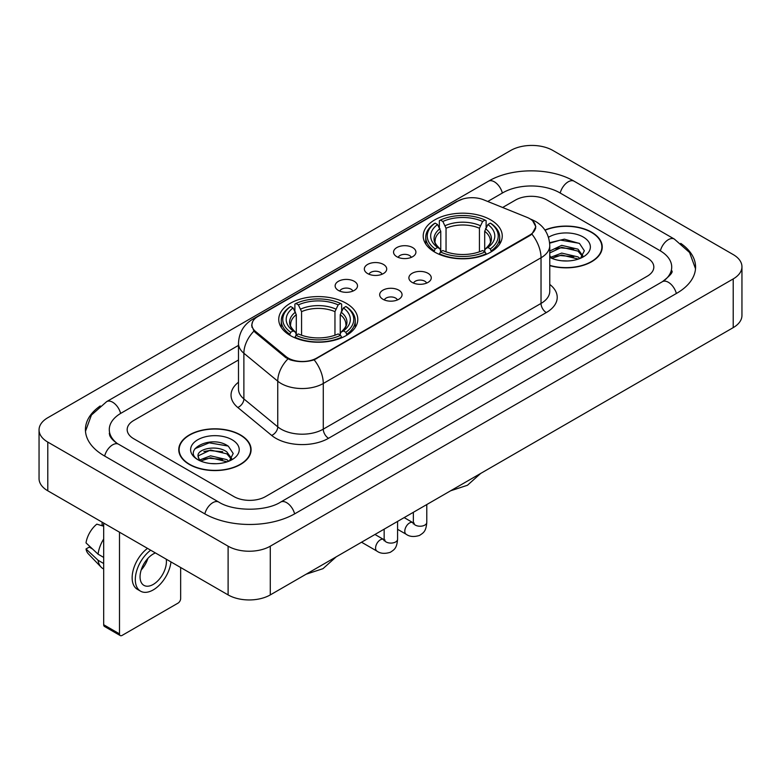<?xml version="1.0" encoding="UTF-8"?>
<svg xmlns="http://www.w3.org/2000/svg" width="781" height="781" viewBox="0 0 781 781"><rect width="100%" height="100%" fill="white"/><g stroke="black" fill="none" stroke-linecap="round" stroke-linejoin="round"><path stroke-width="1.17" d="M346.208 303.282A39.519 22.815 0 0 0 303.145 298.332A39.519 22.815 0 0 0 278.749 319.409A39.519 22.815 0 0 0 290.317 335.547A39.519 22.815 0 0 0 333.389 340.496A39.519 22.815 0 0 0 357.786 319.409A39.519 22.815 0 0 0 346.208 303.282M490.683 219.871A39.519 22.815 0 0 0 447.611 214.921A39.519 22.815 0 0 0 423.214 236.008A39.519 22.815 0 0 0 434.792 252.136A39.519 22.815 0 0 0 477.855 257.086A39.519 22.815 0 0 0 502.251 236.008A39.519 22.815 0 0 0 490.683 219.871M396.826 256.705A11.188 6.453 180 0 1 394.61 254.879A11.188 6.453 180 0 1 398.31 246.855A11.188 6.453 180 0 1 412.641 247.577A11.188 6.453 180 0 1 414.867 254.879A11.188 6.453 180 0 1 396.826 256.705M411.284 257.379A6.707 3.876 0 0 0 409.478 255.485A6.707 3.876 0 0 0 402.869 254.508A6.707 3.876 0 0 0 398.193 257.379M367.617 273.565A11.188 6.453 180 0 1 365.401 271.739A11.188 6.453 180 0 1 369.101 263.714A11.188 6.453 180 0 1 383.432 264.437A11.188 6.453 180 0 1 385.658 271.739A11.188 6.453 180 0 1 367.617 273.565M382.075 274.238A6.707 3.876 0 0 0 380.269 272.354A6.707 3.876 0 0 0 373.66 271.368A6.707 3.876 0 0 0 368.983 274.238M338.407 290.434A11.188 6.453 180 0 1 336.191 288.609A11.188 6.453 180 0 1 339.891 280.584A11.188 6.453 180 0 1 354.223 281.297A11.188 6.453 180 0 1 356.448 288.609A11.188 6.453 180 0 1 338.407 290.434M352.866 291.098A6.707 3.876 0 0 0 351.06 289.214A6.707 3.876 0 0 0 344.45 288.238A6.707 3.876 0 0 0 339.774 291.098M412.173 282.429A11.188 6.453 180 0 1 409.947 280.604A11.188 6.453 180 0 1 413.657 272.579A11.188 6.453 180 0 1 427.988 273.291A11.188 6.453 180 0 1 430.204 280.604A11.188 6.453 180 0 1 412.173 282.429M426.621 283.093A6.707 3.876 0 0 0 424.825 281.209A6.707 3.876 0 0 0 418.216 280.233A6.707 3.876 0 0 0 413.53 283.093M382.963 299.289A11.188 6.453 180 0 1 380.737 297.463A11.188 6.453 180 0 1 384.447 289.439A11.188 6.453 180 0 1 398.779 290.161A11.188 6.453 180 0 1 400.995 297.463A11.188 6.453 180 0 1 382.963 299.289M397.412 299.963A6.707 3.876 0 0 0 395.616 298.078A6.707 3.876 0 0 0 389.006 297.092A6.707 3.876 0 0 0 384.32 299.963M527.009 217.352A20.13 11.627 180 0 1 529.694 218.651A20.13 11.627 180 0 1 535.59 226.871A20.13 11.627 180 0 1 529.694 235.091L316.686 358.069A20.13 11.627 180 0 1 285.953 356.517L255.553 331.456A20.13 11.627 180 0 1 251.921 324.789A20.13 11.627 180 0 1 257.818 316.569L457.803 201.107A20.13 11.627 180 0 1 483.595 199.799L527.009 217.352M549.765 265.599A36.16 20.882 0 0 0 602.239 246.962A36.16 20.882 0 0 0 591.647 232.201A36.16 20.882 0 0 0 544.923 230.034M240.499 434.939A36.16 20.882 0 0 0 201.088 430.409A36.16 20.882 0 0 0 178.761 449.7A36.16 20.882 0 0 0 189.353 464.461A36.16 20.882 0 0 0 228.765 468.99A36.16 20.882 0 0 0 251.091 449.7A36.16 20.882 0 0 0 240.499 434.939M179.132 451.584A36.16 20.882 0 0 0 179.005 452.131M532.71 220.877L535.854 226.754L531.91 234.124L529.957 235.54L314.157 359.846C306.172 362.247 298.196 362.247 290.22 359.846L285.69 357.552L255.289 332.491L253.942 331.115L251.658 325.316L252.683 321.606M233.909 496.579A22.366 12.916 0 0 0 265.54 496.579L647.273 276.191A22.366 12.916 0 0 0 653.824 267.053A22.366 12.916 0 0 0 647.273 257.925L547.09 200.082A22.366 12.916 0 0 0 515.46 200.082L502.622 207.492L515.46 200.082A22.366 12.916 0 0 1 547.09 200.082L647.273 257.925A22.366 12.916 0 0 1 653.824 267.053A22.366 12.916 0 0 1 647.273 276.191L265.54 496.579A22.366 12.916 0 0 1 233.909 496.579L133.727 438.737L233.909 496.579M238.488 359.992L133.727 420.481A22.366 12.916 0 0 0 127.176 429.609A22.366 12.916 0 0 0 133.727 438.737A22.366 12.916 0 0 1 127.176 429.609A22.366 12.916 0 0 1 133.727 420.481L238.488 359.992M250.838 452.131A36.16 20.882 0 0 0 250.721 451.584M601.995 249.403A36.16 20.882 0 0 0 601.868 248.846M549.765 265.355A35.789 20.667 0 0 0 601.868 246.962A35.789 20.667 0 0 0 591.383 232.357A35.789 20.667 0 0 0 545.06 230.239M562.037 260.805L567.65 260.971M550.859 257.232L561.715 253.093L577.989 256.9L579.961 258.482M551.864 258.277L561.715 255.026L578.34 259.077M549.765 255.504A16.85 9.733 0 0 0 552.011 258.413M549.765 251.013L561.715 245.361L577.989 249.168L582.831 255.856M549.765 252.946L561.715 247.294L577.989 251.101L582.45 256.363M549.765 257.369A24.309 14.038 0 0 0 583.261 256.89A24.309 14.038 0 0 0 583.261 237.043A24.309 14.038 0 0 0 548.477 237.287M580.537 258.247L584.344 250.769L579.531 243.506L564.38 239.162L549.619 242.725M551.035 257.984L549.765 256.646M549.658 243.194L560.387 240.089L579.199 243.291M555.027 248.797L560.387 247.821L573.82 248.973M555.027 256.529L560.387 255.553L573.82 256.705M189.617 464.314A35.789 20.667 0 0 0 228.618 468.795A35.789 20.667 0 0 0 250.721 449.7A35.789 20.667 0 0 0 240.236 435.085A35.789 20.667 0 0 0 201.225 430.604A35.789 20.667 0 0 0 179.132 449.7A35.789 20.667 0 0 0 189.617 464.314M210.88 463.543L216.503 463.709M199.711 459.97L210.567 455.831L226.841 459.638L228.813 461.22M200.707 461.015L210.567 457.764L227.193 461.815M199.877 460.722L198.14 456.641A16.85 9.733 0 0 0 200.854 461.141M231.684 458.593L226.841 451.906C216.727 444.36 195.914 449.016 198.14 456.641L198.071 455.899M198.179 456.875L198.647 455.626L210.567 450.032L226.841 453.839L231.303 459.101M229.389 460.975L233.197 453.507L228.374 446.244C211.319 433.982 181.016 450.139 198.52 460.048L199.389 460.575M232.113 439.771A24.309 14.038 0 0 0 197.739 439.771A24.309 14.038 0 0 0 197.739 459.628A24.309 14.038 0 0 0 232.113 459.618A24.309 14.038 0 0 0 232.113 439.771M194.967 448.685L209.24 442.827L228.052 446.029M203.88 451.525L209.24 450.559L222.663 451.711M203.88 459.257L209.24 458.291L222.663 459.443M434.08 251.716L435.134 248.895A35.496 20.491 0 0 1 435.134 223.122L437.575 224.528A32.06 18.51 0 0 0 437.575 247.479L439.986 248.856L440.767 251.736M440.767 250.555L440.767 231.283L437.575 224.528M439.352 227.583L439.352 220.681L440.416 220.076A35.496 20.491 0 0 1 485.06 220.076L482.619 221.482A32.06 18.51 0 0 0 442.856 221.482L446.039 228.237L446.039 251.814M479.427 251.814L479.427 228.237L482.619 221.482M439.352 253.766A36.98 21.351 0 0 0 486.114 253.766L485.06 251.941A35.496 20.491 0 0 1 440.416 251.941L439.352 254.401M486.114 254.401L486.114 253.766M435.134 223.122L434.08 223.727A36.98 21.351 0 0 0 425.752 237.219A36.98 21.351 0 0 0 434.08 250.721M485.06 220.076L486.114 220.681L486.114 227.583M440.416 251.941L442.856 250.525A32.06 18.51 0 0 0 482.619 250.525L485.06 251.941M437.575 247.479L435.134 248.895M442.856 221.482L440.416 220.076M439.986 228.677A28.682 16.557 0 0 0 439.986 248.856L440.123 248.944C436.052 245 434.392 242.325 435.144 240.919A27.589 15.932 0 0 1 440.767 231.283M491.386 250.721A36.98 21.351 0 0 0 499.713 237.219A36.98 21.351 0 0 0 491.386 223.727L490.331 223.122A35.496 20.491 0 0 1 490.331 248.895L491.386 251.716M490.331 248.895L487.891 247.479A32.06 18.51 0 0 0 487.891 224.528L490.331 223.122M487.891 224.528L484.698 231.283L484.698 250.555L485.479 248.856L487.891 247.479M484.698 231.283A27.589 15.932 0 0 1 490.322 240.919C491.073 242.335 489.414 245.009 485.343 248.944L485.479 248.856A28.682 16.557 0 0 0 485.479 228.677M484.698 251.736L484.698 250.555M289.614 335.127L290.669 332.296A35.496 20.491 0 0 1 290.669 306.523L293.109 307.939A32.06 18.51 0 0 0 293.109 330.89L295.521 332.257L296.302 335.137M296.302 333.965L296.302 314.684L293.109 307.939M294.886 310.984L294.886 304.082L295.94 303.477A35.496 20.491 0 0 1 340.584 303.477L338.144 304.893A32.06 18.51 0 0 0 298.381 304.893L301.573 311.648L301.573 335.215M334.961 335.215L334.961 311.648L338.144 304.893M294.886 337.177A36.98 21.351 0 0 0 341.648 337.177L340.584 335.342A35.496 20.491 0 0 1 295.94 335.342L294.886 337.802M341.648 337.802L341.648 337.177M290.669 306.523L289.614 307.128A36.98 21.351 0 0 0 281.287 320.63A36.98 21.351 0 0 0 289.614 334.131M340.584 303.477L341.648 304.082L341.648 310.984M295.94 335.342L298.381 333.936A32.06 18.51 0 0 0 338.144 333.936L340.584 335.342M293.109 330.89L290.669 332.296M298.381 304.893L295.94 303.477M295.521 312.088A28.682 16.557 0 0 0 295.521 332.257L295.657 332.355C291.586 328.41 289.927 325.736 290.678 324.33A27.589 15.932 0 0 1 296.302 314.684M346.92 334.131A36.98 21.351 0 0 0 355.248 320.63A36.98 21.351 0 0 0 346.92 307.128L345.866 306.523A35.496 20.491 0 0 1 345.866 332.296L346.92 335.127M345.866 332.296L343.425 330.89A32.06 18.51 0 0 0 343.425 307.939L345.866 306.523M343.425 307.939L340.233 314.684L340.233 333.965L341.014 332.257L343.425 330.89M340.233 314.684A27.589 15.932 0 0 1 345.856 324.33C346.608 325.745 344.948 328.42 340.877 332.355L341.014 332.257A28.682 16.557 0 0 0 341.014 312.088M340.233 335.137L340.233 333.965M119.493 633.869A3.729 2.148 120 0 0 120.264 635.578L104.449 626.44A3.729 2.148 -60 0 1 103.678 624.732L119.493 633.869L119.493 532.193M103.678 523.065L103.678 624.732M120.264 635.578A3.729 2.148 120 0 0 122.129 635.392L178.019 603.127A3.729 2.148 120 0 0 180.655 598.558L180.655 567.504M155.419 552.938A18.637 10.758 120 0 0 153.232 553.993A18.637 10.758 120 0 0 141.058 570.423A18.637 10.758 120 0 0 143.919 585.36A18.637 10.758 120 0 0 153.232 584.432A18.637 10.758 120 0 0 166.236 559.176M141.195 569.984A18.637 10.758 120 0 0 147.882 558.395M102.096 522.147L102.096 524.852L103.678 525.759M147.511 548.369A25.353 14.634 120 0 0 133.063 570.677A25.353 14.634 120 0 0 137.397 589.343L140.56 591.168A25.353 14.634 120 0 0 153.232 589.909A25.353 14.634 120 0 0 170.98 561.92M150.674 550.205A25.353 14.634 120 0 0 136.226 572.502A25.353 14.634 120 0 0 140.56 591.168M103.678 539.017A24.601 14.204 120 0 0 98.074 554.178L86.008 542.883A19.388 11.198 120 0 1 96.824 524.149L103.678 526.228M103.678 557.409L98.074 554.178M92.529 548.994L89.249 547.1L86.008 548.975L98.074 560.27L103.678 563.501M98.074 560.27A24.601 14.204 120 0 0 101.11 567.143A24.601 14.204 120 0 0 102.975 568.607L103.678 569.007M86.008 548.975A19.388 11.198 120 0 0 88.292 553.797L101.11 567.143M664.28 280.516A40.261 23.245 0 0 0 671.719 267.053A40.261 23.245 0 0 0 659.925 250.613L559.752 192.78A40.261 23.245 0 0 0 502.808 192.78L487.744 201.478M238.488 345.387L121.075 413.169A40.261 23.245 0 0 0 109.281 429.609A40.261 23.245 0 0 0 116.72 443.071M228.111 546.192A29.824 17.221 0 0 0 270.285 546.192L733.213 278.924A29.824 17.221 0 0 0 741.95 266.751A29.824 17.221 0 0 0 733.213 254.577L552.889 150.469A29.824 17.221 0 0 0 510.715 150.469L47.787 417.737A29.824 17.221 0 0 0 39.05 429.911A29.824 17.221 0 0 0 47.787 442.085L228.111 546.192L228.111 594.907A29.824 17.221 0 0 0 270.285 594.907L733.213 327.63A29.824 17.221 0 0 0 741.95 315.456L741.95 266.751M39.05 429.911L39.05 478.616A29.824 17.221 0 0 0 47.787 490.8L228.111 594.907M100.251 405.935A64.13 37.019 0 0 0 85.422 429.609A64.13 37.019 0 0 0 104.205 455.792L204.378 513.625A64.13 37.019 0 0 0 295.072 513.625L676.795 293.236A64.13 37.019 0 0 0 695.578 267.053A64.13 37.019 0 0 0 680.749 243.379M255.553 331.456L255.553 332.706M285.953 356.517L285.953 357.766M316.686 358.069L316.686 358.674M529.694 235.091L529.694 235.686M549.765 284.43A37.283 21.526 180 0 1 546.3 312.566L328.547 438.287A7.459 4.305 60 0 1 323.275 429.15L541.028 303.428A29.824 17.221 0 0 0 549.765 291.254L549.765 245.595A29.824 17.221 180 0 1 541.028 257.769A26.095 15.064 -120 0 0 531.91 234.124M328.547 438.287A37.283 21.526 180 0 1 275.82 438.287A37.283 21.526 180 0 1 271.642 435.407L237.775 407.477A37.283 21.526 180 0 1 238.488 382.221M281.092 429.15A29.824 17.221 0 0 0 323.275 429.15L323.275 383.491A29.824 17.221 180 0 1 281.092 383.491A29.824 17.221 180 0 1 277.753 381.187L243.877 353.256A29.824 17.221 180 0 1 238.488 343.386L238.488 389.045A29.824 17.221 0 0 0 243.877 398.925L277.753 426.856A29.824 17.221 0 0 0 281.092 429.15M549.765 245.595C549.258 234.866 544.552 226.832 535.629 221.472L531.861 219.637A26.095 12.223 112 0 0 530.748 219.315M314.157 359.846A26.095 15.064 60 0 1 323.275 383.491L541.028 257.769L541.028 303.428A7.459 4.305 60 0 0 546.3 312.566M255.436 318.218A26.095 15.064 -120 0 0 252.624 319.263C243.701 324.623 238.986 332.657 238.488 343.386M252.624 319.263L455.879 201.918A26.095 15.064 60 0 1 457.851 201.078M253.942 331.115A26.095 17.455 129.5 0 0 243.877 353.256L243.877 398.925A7.459 4.989 -50.5 0 1 237.775 407.477M287.916 358.938A26.095 17.455 129.5 0 0 277.753 381.187L277.753 426.856A7.459 4.989 -50.5 0 1 271.642 435.407M479.427 228.237A27.589 15.932 0 0 0 446.039 228.237M480.208 225.631A28.682 16.557 0 0 0 445.258 225.631M334.961 311.648A27.589 15.932 0 0 0 301.573 311.648M335.742 309.042A28.682 16.557 0 0 0 300.792 309.042M426.787 504.546L426.787 522.362A6.707 3.876 180 0 1 424.513 525.271A6.707 3.876 180 0 1 415.336 525.105A6.707 3.876 180 0 1 413.364 522.362L413.149 523.817L413.754 523.319M426.787 522.362C426.026 531.832 423.302 532.837 419.553 535.424C414.008 537.143 409.547 536.752 406.179 534.263A6.707 3.876 -60 0 1 405.154 528.883A6.707 3.876 -60 0 1 409.537 522.977A6.707 3.876 -60 0 1 409.83 522.811A6.707 3.876 -60 0 1 412.885 522.645L414.252 523.182M397.578 521.405L397.578 539.232A6.707 3.876 180 0 1 395.303 542.131A6.707 3.876 180 0 1 386.126 541.965A6.707 3.876 180 0 1 384.154 539.232L383.94 540.677L384.545 540.179M397.578 539.232C396.816 548.692 394.093 549.707 390.344 552.284C384.799 554.002 380.337 553.612 376.969 551.132A6.707 3.876 -60 0 1 375.944 545.753A6.707 3.876 -60 0 1 380.327 539.837A6.707 3.876 -60 0 1 380.62 539.681A6.707 3.876 -60 0 1 383.676 539.505L385.043 540.042M294.622 513.878A11.93 6.892 -120 0 0 280.662 502.076C265.999 511.565 233.451 511.565 218.778 502.076L118.605 444.243C117.414 443.803 111.605 439.84 109.779 435.642L109.281 433.26M204.827 513.878A11.93 6.892 -60 0 1 212.813 502.671A11.93 6.892 -60 0 1 218.778 502.076M104.654 456.045A11.93 6.892 -60 0 1 112.64 444.828A11.93 6.892 -60 0 1 118.605 444.243M85.49 431.288L91.426 415.062L106.675 401.619A11.93 6.892 60 0 1 120.625 413.432M106.675 401.619L488.408 181.231A11.93 6.892 60 0 1 502.359 193.044M488.408 181.231C511.672 167.388 550.878 167.388 574.152 181.231A11.93 6.892 120 0 0 568.187 181.827A11.93 6.892 120 0 0 560.202 193.044M695.51 268.732L689.574 252.517L674.325 239.064A11.93 6.892 120 0 0 668.36 239.66A11.93 6.892 120 0 0 660.375 250.877M676.346 293.49A11.93 6.892 -120 0 0 662.395 281.687L280.662 502.076M270.285 594.907L270.285 546.192M47.787 490.8L47.787 442.085M733.213 327.63L733.213 278.924M251.921 324.789L251.921 327.259M535.59 226.871L535.59 228.648M455.879 201.918L462.694 199.028M531.861 219.637L530.24 218.983M601.868 249.959L601.868 246.962M250.721 452.687L250.721 449.7M179.132 452.687L179.132 449.7M480.666 473.442L467.448 485.265L450.598 490.8M425.752 244.043L425.752 237.219M499.713 244.043L499.713 237.219M336.201 556.843L322.983 568.675L306.132 574.211M281.287 327.454L281.287 320.63M355.248 327.454L355.248 320.63M406.179 534.263L397.578 529.303M413.364 512.297L413.364 522.362M412.885 522.645L404.167 517.608M376.969 551.132L361.535 542.219M384.154 529.157L384.154 539.232M383.676 539.505L374.958 534.468M671.719 270.704C673.378 271.915 670.274 275.576 662.395 281.687M574.152 181.231L674.325 239.064"/></g></svg>
